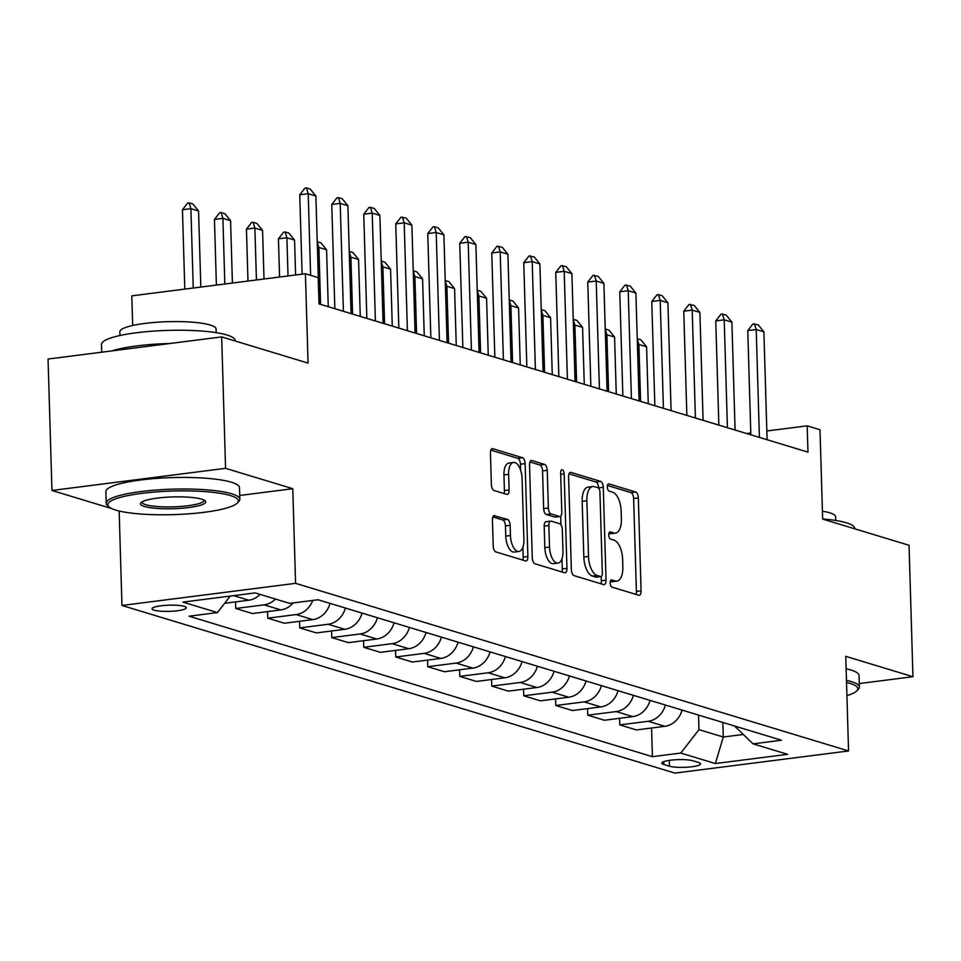 <?xml version="1.0" encoding="UTF-8"?>
<svg xmlns="http://www.w3.org/2000/svg" width="961" height="961" viewBox="0 0 961 961"><rect width="100%" height="100%" fill="white"/><g stroke="black" fill="none" stroke-linecap="round" stroke-linejoin="round"><path stroke-width="1.44" d="M610.163 582.991A3.676 1.718 82.7 0 0 612.025 587.135L638.729 595.231A5.249 2.451 82.7 0 0 639.233 595.267A5.249 2.451 82.7 0 0 641.083 590.823L638.332 497.942A5.249 2.451 82.7 0 0 635.665 492.02L608.962 483.924A3.676 1.718 82.7 0 0 608.613 483.9A3.676 1.718 82.7 0 0 607.316 487.011A3.676 1.718 82.7 0 0 609.178 491.155L612.637 492.2A16.793 7.832 82.7 0 1 621.166 511.144L621.395 518.892A16.793 7.832 82.7 0 1 615.484 533.115A16.793 7.832 82.7 0 1 613.851 532.971L610.391 531.913A3.676 1.718 82.7 0 0 610.031 531.889A3.676 1.718 82.7 0 0 608.733 535.001A3.676 1.718 82.7 0 0 610.607 539.145L614.055 540.19A16.793 7.832 82.7 0 1 622.596 559.134L622.824 566.882A16.793 7.832 82.7 0 1 616.902 581.105A16.793 7.832 82.7 0 1 615.268 580.961L611.821 579.903A3.676 1.718 82.7 0 0 611.46 579.879A3.676 1.718 82.7 0 0 610.163 582.991M154.168 610.187A17.118 3.099 178.3 0 0 173.46 611.148A17.118 3.099 178.3 0 0 186.29 607.76A17.118 3.099 178.3 0 0 184.2 606.355A17.118 3.099 178.3 0 0 164.92 605.394A17.118 3.099 178.3 0 0 152.078 608.781A17.118 3.099 178.3 0 0 154.168 610.187M494.795 515.54A5.249 2.451 82.7 0 0 494.278 515.492A5.249 2.451 82.7 0 0 492.428 519.937L493.209 545.992A5.249 2.451 82.7 0 0 495.876 551.914L525.523 560.912A5.249 2.451 82.7 0 0 526.039 560.96A5.249 2.451 82.7 0 0 527.877 556.515L525.126 463.622A5.249 2.451 82.7 0 0 522.46 457.7L492.813 448.715A5.249 2.451 82.7 0 0 492.296 448.667A5.249 2.451 82.7 0 0 490.446 453.111L491.383 484.596A5.249 2.451 82.7 0 0 494.05 490.518L506.735 494.362A5.249 2.451 82.7 0 0 507.252 494.41A5.249 2.451 82.7 0 0 509.102 489.966L508.633 474.35A14.043 6.547 82.7 0 1 513.582 462.457A14.043 6.547 82.7 0 1 522.075 478.422L523.889 539.577A14.043 6.547 82.7 0 1 518.952 551.47A14.043 6.547 82.7 0 1 510.447 535.505L510.147 525.307A5.249 2.451 82.7 0 0 507.48 519.384L493.798 515.661M859.278 683.547L912.95 676.712L909.046 545.283L822.652 519.084L819.997 429.723L807.192 425.843L807.973 452.126L319.004 303.892L318.223 277.609L305.418 273.729L131.801 295.856L132.678 325.479M239.733 495.468L292.769 488.705L225.571 468.331L221.667 336.903L308.073 363.102L305.418 273.729M292.769 488.705L295.58 583.339L848.551 750.961L674.934 773.1L121.963 605.466L295.58 583.339M912.95 676.712L845.752 656.339L848.551 750.961M571.351 569.693A5.249 2.451 82.7 0 0 574.017 575.615L603.676 584.6A5.249 2.451 82.7 0 0 604.181 584.648A5.249 2.451 82.7 0 0 606.031 580.204L603.28 487.311A5.249 2.451 82.7 0 0 600.613 481.389L570.954 472.404A5.249 2.451 82.7 0 0 570.45 472.356A5.249 2.451 82.7 0 0 568.6 476.8L571.351 569.693M564.6 572.756L534.953 563.771A5.249 2.451 82.7 0 1 532.286 557.848L529.523 464.956A5.249 2.451 82.7 0 1 531.373 460.511A5.249 2.451 82.7 0 1 531.889 460.559L544.575 464.403A5.249 2.451 82.7 0 1 547.241 470.325L548.359 507.997A5.249 2.451 82.7 0 0 551.025 513.919L559.446 516.477A5.249 2.451 82.7 0 0 559.951 516.525A5.249 2.451 82.7 0 0 561.801 512.069L560.635 472.86A3.676 1.718 82.7 0 1 561.933 469.749A3.676 1.718 82.7 0 1 564.155 473.917L566.954 568.359A5.249 2.451 82.7 0 1 565.104 572.804A5.249 2.451 82.7 0 1 564.6 572.756M225.571 468.331L51.954 490.47L48.05 359.042L221.667 336.903M698.563 762.481L692.929 760.776A16.577 3.003 178.3 0 0 674.25 759.839A16.577 3.003 178.3 0 0 661.817 763.118A16.577 3.003 178.3 0 0 663.835 764.488L669.469 766.193A16.577 3.003 178.3 0 0 688.16 767.118A16.577 3.003 178.3 0 0 700.593 763.839A16.577 3.003 178.3 0 0 698.563 762.481M734.492 725.987L753.076 743.85L781.461 740.222L318.091 599.76L289.705 603.376L255.145 592.901L182.878 602.115L217.438 612.589L189.053 616.205L652.423 756.679L680.808 753.064L698.959 729.639L698.527 715.08M753.076 743.85L787.636 754.325L715.368 763.539L680.808 753.064M119.152 511.024L121.963 605.466M51.954 490.47L111.692 508.585M807.192 425.843L766.83 430.984M750.805 433.027L746.697 433.543M722.852 722.456L723.285 737.015L743.309 734.456M698.959 729.639L723.285 737.015L715.368 763.539M651.57 728.006L652.423 756.679M619.569 718.311L619.773 724.894L636.41 729.94L664.796 726.324A21.394 18.523 -73.1 0 0 682.07 710.095M587.567 708.605L587.772 715.2L604.409 720.245L632.794 716.618A21.394 18.523 -73.1 0 0 650.068 700.389M555.566 698.899L555.77 705.494L572.408 710.539L600.793 706.924A21.394 18.523 -73.1 0 0 618.067 690.695M523.565 689.205L523.769 695.788L540.406 700.833L568.792 697.218A21.394 18.523 -73.1 0 0 586.066 680.989M491.564 679.499L491.768 686.094L508.405 691.139L536.791 687.523A21.394 18.523 -73.1 0 0 554.065 671.295M459.562 669.805L459.766 676.388L476.404 681.433L504.789 677.817A21.394 18.523 -73.1 0 0 522.063 661.588M427.561 660.099L427.765 666.694L444.402 671.739L472.788 668.111A21.394 18.523 -73.1 0 0 490.062 651.894M395.572 650.405L395.764 656.988L412.401 662.033L440.787 658.417A21.394 18.523 -73.1 0 0 458.061 642.188M363.57 640.699L363.763 647.294L380.4 652.339L408.785 648.711A21.394 18.523 -73.1 0 0 426.059 632.482M331.569 631.005L331.761 637.587L348.399 642.633L376.784 639.017A21.394 18.523 -73.1 0 0 394.058 622.788M299.568 621.299L299.76 627.893L316.397 632.927L344.795 629.311A21.394 18.523 -73.1 0 0 362.057 613.082M267.566 611.592L267.759 618.187L284.396 623.233L312.793 619.617A21.394 18.523 -73.1 0 0 330.055 603.388M235.565 601.898L235.757 608.481L252.395 613.526L280.792 609.911A21.394 18.523 -73.1 0 0 293.165 602.931M619.773 724.894L648.158 721.279A21.394 18.523 -73.1 0 0 665.42 705.05M587.772 715.2L616.157 711.572A21.394 18.523 -73.1 0 0 633.419 695.344M555.77 705.494L584.156 701.878A21.394 18.523 -73.1 0 0 601.418 685.649M523.769 695.788L552.155 692.172A21.394 18.523 -73.1 0 0 569.417 675.943M491.768 686.094L520.153 682.478A21.394 18.523 -73.1 0 0 537.415 666.249M459.766 676.388L488.152 672.772A21.394 18.523 -73.1 0 0 505.426 656.543M427.765 666.694L456.151 663.078A21.394 18.523 -73.1 0 0 473.425 646.849M395.764 656.988L424.149 653.372A21.394 18.523 -73.1 0 0 441.423 637.143M363.763 647.294L392.148 643.666A21.394 18.523 -73.1 0 0 409.422 627.437M331.761 637.587L360.147 633.972A21.394 18.523 -73.1 0 0 377.421 617.743M299.76 627.893L328.145 624.266A21.394 18.523 -73.1 0 0 345.419 608.037M267.759 618.187L296.144 614.572A21.394 18.523 -73.1 0 0 312.733 600.445M235.757 608.481L264.143 604.865A21.394 18.523 -73.1 0 0 275.447 599.051M224.646 603.292L248.791 600.205A21.394 18.523 -73.1 0 0 260.095 594.403M230.232 596.072L217.438 612.589M610.295 581.465L610.583 581.549A16.793 7.832 82.7 0 0 612.217 581.705L616.902 581.105M615.484 533.115L610.788 533.715A16.793 7.832 82.7 0 1 609.154 533.559L608.866 533.475M635.978 594.391A5.249 2.451 82.7 0 0 636.398 591.423L633.635 498.543A5.249 2.451 82.7 0 0 630.969 492.621L607.448 485.485M598.595 488.104L598.583 487.912A5.249 2.451 82.7 0 0 595.916 481.99L569.02 473.833M600.925 583.759A5.249 2.451 82.7 0 0 601.346 580.804L601.214 576.528M600.697 576.54A3.676 1.718 82.7 0 0 601.057 576.564A3.676 1.718 82.7 0 0 602.343 573.453L599.928 491.924A3.676 1.718 82.7 0 0 598.066 487.78L594.415 486.674A16.793 7.832 82.7 0 0 592.781 486.53A16.793 7.832 82.7 0 0 586.871 500.753L588.516 556.479A16.793 7.832 82.7 0 0 597.057 575.435L600.697 576.54L596 577.141A3.676 1.718 82.7 0 0 596.361 577.165A3.676 1.718 82.7 0 0 596.697 577.044M592.781 486.53L588.096 487.131A16.793 7.832 82.7 0 0 582.174 501.354L586.871 500.753M596 577.141L592.36 576.035A16.793 7.832 82.7 0 1 583.832 557.08L582.174 501.354M529.943 461.989L539.878 465.004L544.575 464.403M555.746 516.946A5.249 2.451 82.7 0 1 555.266 517.114A5.249 2.451 82.7 0 1 554.749 517.066L546.328 514.519A5.249 2.451 82.7 0 1 543.662 508.597L542.545 470.926A5.249 2.451 82.7 0 0 539.878 465.004M560.695 516.141L560.96 524.802M561.969 558.761L562.269 568.948L566.954 568.359M549.524 547.085A14.043 6.547 82.7 0 0 558.017 563.05A14.043 6.547 82.7 0 0 562.966 551.158L562.317 529.619A5.249 2.451 82.7 0 0 559.65 523.697L551.242 521.15A5.249 2.451 82.7 0 0 550.725 521.102A5.249 2.451 82.7 0 0 548.875 525.547L549.524 547.085L544.827 547.686A14.043 6.547 82.7 0 0 553.32 563.651L558.017 563.05M546.545 521.739A5.249 2.451 82.7 0 0 546.04 521.691A5.249 2.451 82.7 0 0 544.19 526.147L548.875 525.547M544.827 547.686L544.19 526.147M561.849 571.915A5.249 2.451 82.7 0 0 562.269 568.948M518.952 551.47L514.255 552.07A14.043 6.547 82.7 0 1 505.762 536.094L505.45 525.907A5.249 2.451 82.7 0 0 502.795 519.985L492.849 516.97M513.582 462.457L508.886 463.058A14.043 6.547 82.7 0 0 503.948 474.95L508.633 474.35M503.984 493.522A5.249 2.451 82.7 0 0 504.405 490.554L503.948 474.95M520.61 470.073L520.43 464.223A5.249 2.451 82.7 0 0 517.763 458.301L490.867 450.144M522.772 560.071A5.249 2.451 82.7 0 0 523.192 557.104L522.892 547.169M648.267 403.704L646.585 346.801L638.897 344.47L640.591 401.386M637.263 339.185L638.897 344.47L637.419 344.663M637.239 338.716L640.939 339.834L646.585 346.801M759.418 437.399L756.211 329.515L747.766 330.596L753.004 323.893L758.253 324.878L763.887 331.845L767.094 439.73M750.853 434.804L747.766 330.596M763.887 331.845L756.211 329.515L754.409 323.713M616.265 394.01L614.584 337.095L606.896 334.764L608.589 391.68M605.262 329.479L606.896 334.764L605.418 334.957M605.238 329.01L608.938 330.128L614.584 337.095M584.264 384.304L582.582 327.401L574.894 325.07L576.588 381.985M573.261 319.785L574.894 325.07L573.417 325.262M573.236 319.304L576.936 320.433L582.582 327.401M552.263 374.61L550.581 317.695L542.893 315.364L544.587 372.279M541.259 310.079L542.893 315.364L541.415 315.556M541.247 309.61L544.935 310.727L550.581 317.695M727.417 427.705L724.21 319.821L715.765 320.89L721.002 314.187L722.408 314.007L726.252 315.172L731.886 322.139L735.093 430.023M718.852 425.11L715.765 320.89M731.886 322.139L724.21 319.821L722.408 314.007M695.416 417.999L692.208 310.115L683.764 311.196L689.001 304.493L694.25 305.478L699.884 312.445L703.092 420.329M686.851 415.404L683.764 311.196M699.884 312.445L692.208 310.115L690.406 304.313M663.414 408.305L660.207 300.409L651.762 301.49L657 294.787L658.405 294.607L662.249 295.772L667.895 302.739L671.09 410.623M654.861 405.71L651.762 301.49M667.895 302.739L660.207 300.409L658.405 294.607M520.261 364.904L518.58 308L510.892 305.67L512.585 362.573M509.258 300.385L510.892 305.67L509.414 305.85M509.246 299.904L512.934 301.033L518.58 308M631.413 398.599L628.206 290.715L619.761 291.784L624.998 285.093L630.248 286.078L635.894 293.045L639.089 400.929M622.86 396.004L619.761 291.784M635.894 293.045L628.206 290.715L626.404 284.912M846.917 695.62A65.24 11.796 178.3 0 0 856.768 690.899A65.24 11.796 178.3 0 0 849.86 683.343A65.24 11.796 178.3 0 0 846.521 682.442M846.461 680.364A66.85 12.097 -1.7 0 1 851.218 681.577A66.85 12.097 -1.7 0 1 859.374 687.079A66.85 12.097 -1.7 0 1 858.305 689.337L856.768 690.899M822.64 518.964A66.85 12.097 -1.7 0 1 846.509 522.82A66.85 12.097 -1.7 0 1 854.665 528.31L854.677 528.802M822.412 511.204A48.134 8.709 -1.7 0 1 829.727 512.814A48.134 8.709 -1.7 0 1 835.602 516.778L835.71 520.478M846.112 668.796A66.85 12.097 -1.7 0 1 850.869 670.021A66.85 12.097 -1.7 0 1 859.038 675.511L859.374 687.079M115.825 510.123A65.24 11.796 178.3 0 0 183.455 514.183A65.24 11.796 178.3 0 0 237.235 503.096A65.24 11.796 178.3 0 0 230.316 495.528A65.24 11.796 178.3 0 0 151.021 492.344A65.24 11.796 178.3 0 0 109.037 506.903A65.24 11.796 178.3 0 0 115.825 510.123M109.037 506.903L107.416 505.426A66.85 12.097 -1.7 0 1 106.215 503.24A66.85 12.097 -1.7 0 1 156.343 490.014A66.85 12.097 -1.7 0 1 231.685 493.774A66.85 12.097 -1.7 0 1 239.842 499.264A66.85 12.097 -1.7 0 1 238.772 501.522L237.235 503.096M144.45 506.471A32.626 5.898 -1.7 0 1 140.991 502.699A32.626 5.898 -1.7 0 1 167.875 497.149A32.626 5.898 -1.7 0 1 201.702 499.179A32.626 5.898 -1.7 0 1 205.089 500.789A32.626 5.898 -1.7 0 1 184.092 508.069A32.626 5.898 -1.7 0 1 144.45 506.471M142.048 501.894A31.016 5.61 178.3 0 0 142.024 502.171A31.016 5.61 178.3 0 0 145.808 504.717A31.016 5.61 178.3 0 0 180.764 506.459A31.016 5.61 178.3 0 0 204.032 500.333A31.016 5.61 178.3 0 0 203.984 500.056M101.722 352.194L101.494 344.47A66.85 12.097 -1.7 0 1 151.622 331.245A66.85 12.097 -1.7 0 1 226.964 335.005A66.85 12.097 -1.7 0 1 235.133 340.506L235.145 340.987M119.957 335.521L119.849 331.821A48.134 8.709 -1.7 0 1 155.946 322.307A48.134 8.709 -1.7 0 1 210.183 325.01A48.134 8.709 -1.7 0 1 216.057 328.962L216.177 332.674M106.215 503.24L105.866 491.672A66.85 12.097 -1.7 0 1 155.994 478.446A66.85 12.097 -1.7 0 1 231.337 482.206A66.85 12.097 -1.7 0 1 239.493 487.707L239.842 499.264M111.836 350.909A66.85 12.097 -1.7 0 1 169.977 343.497M488.26 355.21L486.578 298.294L478.89 295.964L480.584 352.879M477.257 290.678L478.89 295.964L477.413 296.156M477.245 290.21L480.932 291.327L486.578 298.294M599.412 388.893L596.204 281.008L587.76 282.09L592.997 275.387L598.247 276.372L603.892 283.339L607.088 391.223M590.859 386.31L587.76 282.09M603.892 283.339L596.204 281.008L594.403 275.206M456.259 345.504L454.577 288.588L446.889 286.27L448.583 343.173M445.255 280.972L446.889 286.27L445.411 286.45M445.243 280.504L448.931 281.621L454.577 288.588M567.41 379.199L564.203 271.314L555.758 272.383L560.996 265.692L566.245 266.665L571.891 273.645L575.086 381.529M558.858 376.604L555.758 272.383M571.891 273.645L564.203 271.314L562.401 265.512M424.257 335.809L422.576 278.894L414.9 276.564L416.581 333.479M413.254 271.278L414.9 276.564L413.41 276.756M413.242 270.81L416.93 271.927L422.576 278.894M535.409 369.492L532.202 261.608L523.757 262.689L528.994 255.986L534.244 256.971L539.89 263.939L543.085 371.823M526.856 366.898L523.757 262.689M539.89 263.939L532.202 261.608L530.4 255.806M392.268 326.103L390.574 269.188L382.898 266.87L384.58 323.773M381.253 261.572L382.898 266.87L381.409 267.05M381.241 261.104L384.929 262.221L390.574 269.188M503.408 359.798L500.2 251.914L491.756 252.983L496.993 246.28L502.243 247.265L507.888 254.233L511.084 362.129M494.855 357.204L491.756 252.983M507.888 254.233L500.2 251.914L498.399 246.1M360.267 316.397L358.573 259.494L350.897 257.164L352.579 314.079M349.251 251.878L350.897 257.164L349.408 257.356M349.239 251.41L352.927 252.527L358.573 259.494M471.407 350.092L468.199 242.208L459.754 243.289L464.992 236.586L470.241 237.571L475.887 244.538L479.083 352.423M462.854 347.498L459.754 243.289M475.887 244.538L468.199 242.208L466.397 236.406M328.266 306.703L326.572 249.788L318.896 247.457L320.578 304.373M317.25 242.172L318.896 247.457L317.406 247.65M317.238 241.704L320.926 242.821L326.572 249.788M439.405 340.398L436.198 232.502L427.753 233.583L432.991 226.88L434.396 226.7L438.24 227.865L443.886 234.832L447.081 342.717M430.852 337.804L427.753 233.583M443.886 234.832L436.198 232.502L434.396 226.7M295.604 274.978L294.571 240.094L286.895 237.763L288.024 275.951M278.45 238.833L283.675 232.142L285.093 231.961L286.895 237.763L278.45 238.833L279.579 277.02M285.093 231.961L288.925 233.127L294.571 240.094M407.404 330.692L404.197 222.808L395.752 223.889L400.989 217.186L406.239 218.171L411.885 225.138L415.08 333.023M398.851 328.097L395.752 223.889M411.885 225.138L404.197 222.808L402.395 217.006M264.011 279.002L262.569 230.388L254.893 228.057L256.431 279.975M246.448 229.138L251.674 222.435L253.091 222.255L254.893 228.057L246.448 229.138L247.986 281.044M253.091 222.255L256.923 223.42L262.569 230.388M375.403 320.998L372.207 213.102L363.751 214.183L368.988 207.48L370.393 207.3L374.237 208.465L379.883 215.432L383.079 323.316M366.85 318.403L363.751 214.183M379.883 215.432L372.207 213.102L370.393 207.3M232.418 283.039L230.568 220.694L222.892 218.363L224.838 284M214.447 219.432L219.685 212.741L221.09 212.561L222.892 218.363L214.447 219.432L216.393 285.081M221.09 212.561L224.922 213.726L230.568 220.694M343.401 311.292L340.206 203.408L331.749 204.477L336.987 197.786L338.404 197.606L342.236 198.771L347.882 205.738L351.077 313.622M334.848 308.697L331.749 204.477M347.882 205.738L340.206 203.408L338.404 197.606M200.825 287.063L198.567 210.988L190.891 208.657L193.245 288.024M182.446 209.738L187.683 203.035L189.089 202.855L190.891 208.657L182.446 209.738L184.8 289.105M189.089 202.855L192.921 204.02L198.567 210.988M310.619 275.302L308.205 193.702L299.748 194.783L304.985 188.08L306.403 187.9L310.235 189.065L315.881 196.032L319.088 303.916M302.114 274.149L299.748 194.783M315.881 196.032L308.205 193.702L306.403 187.9M648.158 721.279L664.796 726.324M616.157 711.572L632.794 716.618M584.156 701.878L600.793 706.924M552.155 692.172L568.792 697.218M520.153 682.478L536.791 687.523M488.152 672.772L504.789 677.817M456.151 663.078L472.788 668.111M424.149 653.372L440.787 658.417M392.148 643.666L408.785 648.711M360.147 633.972L376.784 639.017M328.145 624.266L344.795 629.311M296.144 614.572L312.793 619.617M264.143 604.865L280.792 609.911M233.691 595.64L248.791 600.205M669.3 760.379L669.469 766.193M663.751 761.641L663.835 764.488M610.583 581.549L615.268 580.961M609.694 532.01L610.391 531.913M609.154 533.559L613.851 532.971M608.265 484.02L608.962 483.924M630.969 492.621L635.665 492.02M633.635 498.543L638.332 497.942M636.398 591.423L641.083 590.823M611.124 580L611.821 579.903M569.969 472.536L570.954 472.404M595.916 481.99L600.613 481.389M598.583 487.912L603.28 487.311M601.346 580.804L606.031 580.204M583.832 557.08L588.516 556.479M592.36 576.035L597.057 575.435M530.892 460.691L531.889 460.559M542.545 470.926L547.241 470.325M543.662 508.597L548.359 507.997M546.328 514.519L551.025 513.919M554.749 517.066L559.446 516.477M560.683 474.362L564.155 473.917M502.795 519.985L507.48 519.384M505.45 525.907L510.147 525.307M505.762 536.094L510.447 535.505M504.405 490.554L509.102 489.966M491.816 448.847L492.813 448.715M517.763 458.301L522.46 457.7M520.43 464.223L525.126 463.622M523.192 557.104L527.877 556.515M596.361 577.165L601.057 576.564M555.266 517.114L559.951 516.525M546.04 521.691L550.725 521.102"/></g></svg>
